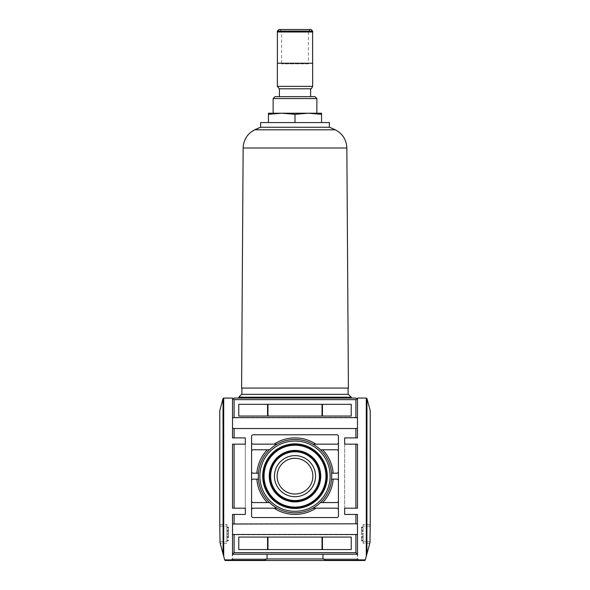 <?xml version="1.0" encoding="UTF-8"?>
<svg xmlns="http://www.w3.org/2000/svg" width="590" height="590" viewBox="0 0 590 590"><rect width="100%" height="100%" fill="white"/><g stroke="black" fill="none" stroke-linecap="round" stroke-linejoin="round"><path stroke-width="0.44" stroke-dasharray="2.95 2.21" d="M238.773 398.073L351.227 398.073L238.773 398.073M351.227 397.203L238.773 397.203M348.351 394.327L241.649 394.327M241.9 394.327L348.1 394.327L241.9 394.327M241.9 388.08L348.1 388.08L241.9 388.08M348.41 388.08L241.59 388.08M329.441 127.263L260.559 127.263M260.64 127.263L329.36 127.263L260.64 127.263M329.36 122.58L260.64 122.58M268.45 122.58L321.55 122.58L268.45 122.58L268.45 114.312L281.725 113.214L295 114.312L295 122.58M295 114.312L308.275 113.214L268.45 113.214L268.45 114.312M321.55 114.312L321.55 113.214L308.275 113.214L321.55 114.312L321.55 122.58M316.867 113.214L273.133 113.214L316.867 113.214M316.867 98.574L273.133 98.574M314.949 96.657L275.051 96.657M279.38 96.657L310.62 96.657L279.38 96.657M310.62 88.802L279.38 88.802M312.648 63.233L277.352 63.233M277.396 63.233L312.604 63.233L277.396 63.233M277.396 32L312.604 32L277.396 32M312.648 32L277.352 32M308.378 63.86L281.622 63.86L308.378 63.86L308.378 31.314L281.622 31.314L308.378 31.314L310.193 29.5L278.915 29.5M310.193 29.5L279.808 29.5L281.622 31.314L281.622 63.86M370.225 524.576L369.974 542.557L366.84 554.246L366.287 554.253L366.287 398.073L357.474 398.073L357.474 437.898L357.474 399.637L357.474 437.898L355.91 437.898L355.91 428.532L357.474 428.303M357.474 417.823L232.526 417.823L232.526 399.637L232.526 437.898L232.526 428.303L234.09 428.532L234.09 437.898L245.337 437.898L245.337 514.428L232.526 514.428L234.09 514.428L234.09 523.802L232.526 524.023L232.526 514.428L232.526 554.253L232.526 514.428L245.337 514.428L234.09 514.428M366.287 398.073L366.906 398.398L366.906 554.003M224.709 560.035L223.293 554.74L223.787 554.253L223.094 554.003L223.094 398.398L232.526 398.073L232.526 437.898L245.337 437.898L245.337 514.428M357.474 399.637L355.91 398.073L234.09 398.073L232.526 399.637M232.526 417.823L232.526 428.303M356.692 398.855L355.91 399.637L234.09 399.637L233.308 398.855M355.91 417.602L355.91 399.637M234.09 417.602L234.09 399.637M333.151 479.132L331.58 479.132A36.698 36.698 0 0 0 331.58 473.195L336.853 473.195A1.564 1.564 0 0 0 338.417 471.639A1.564 1.564 0 0 1 336.853 473.195L333.151 473.195A38.262 38.262 0 0 0 322.701 449.772L336.853 449.772A1.564 1.564 0 0 1 338.417 451.335L338.417 436.342A1.564 1.564 0 0 0 336.853 434.778L253.147 434.778A1.564 1.564 0 0 0 251.583 436.342L251.583 442.589A1.564 1.564 0 0 0 253.147 444.152L277.057 444.152L253.147 444.152A1.564 1.564 0 0 1 251.583 442.589L251.583 471.639A1.564 1.564 0 0 0 253.147 473.195L258.42 473.195A36.698 36.698 0 0 0 258.42 479.132L256.849 479.132A38.262 38.262 0 0 0 267.3 502.562L253.147 502.562A1.564 1.564 0 0 1 251.583 500.999A1.564 1.564 0 0 0 253.147 502.562L269.497 502.562A36.698 36.698 0 0 0 277.057 508.182L274.048 508.182A38.262 38.262 0 0 0 315.952 508.182L336.853 508.182A1.564 1.564 0 0 1 338.417 509.745L338.417 451.335A1.564 1.564 0 0 0 336.853 449.772L320.503 449.772A36.698 36.698 0 0 0 312.943 444.152L315.952 444.152A38.262 38.262 0 0 0 274.048 444.152L253.147 444.152A1.564 1.564 0 0 1 251.583 442.589L251.583 471.639A1.564 1.564 0 0 0 253.147 473.195L258.42 473.195A36.698 36.698 0 0 0 258.42 479.132L253.147 479.132A1.564 1.564 0 0 0 251.583 480.695L251.583 515.992A1.564 1.564 0 0 0 253.147 517.548L336.853 517.548A1.564 1.564 0 0 0 338.417 515.992L338.417 509.745A1.564 1.564 0 0 0 336.853 508.182L312.943 508.182A36.698 36.698 0 0 0 320.503 502.562L322.701 502.562A38.262 38.262 0 0 0 333.151 479.132L336.853 479.132A1.564 1.564 0 0 1 338.417 480.695A1.564 1.564 0 0 0 336.853 479.132A1.564 1.564 0 0 1 338.417 480.695L338.417 500.999A1.564 1.564 0 0 1 336.853 502.562L322.701 502.562M267.3 502.562L269.497 502.562A36.698 36.698 0 0 1 258.42 479.132L253.147 479.132A1.564 1.564 0 0 0 251.583 480.695L251.583 500.999A1.564 1.564 0 0 0 253.147 502.562L269.497 502.562A36.698 36.698 0 0 0 277.057 508.182L253.147 508.182A1.564 1.564 0 0 0 251.583 509.745L251.583 515.992A1.564 1.564 0 0 0 253.147 517.548L336.853 517.548A1.564 1.564 0 0 0 338.417 515.992L338.417 509.745A1.564 1.564 0 0 0 336.853 508.182L312.943 508.182A36.698 36.698 0 0 0 331.58 473.195L336.853 473.195A1.564 1.564 0 0 0 338.417 471.639L338.417 451.335A1.564 1.564 0 0 0 336.853 449.772L320.503 449.772A36.698 36.698 0 0 0 312.943 444.152L336.853 444.152A1.564 1.564 0 0 0 338.417 442.589L338.417 436.342A1.564 1.564 0 0 0 336.853 434.778L253.147 434.778A1.564 1.564 0 0 0 251.583 436.342L251.583 442.589M251.583 451.335A1.564 1.564 0 0 1 253.147 449.772L267.3 449.772A38.262 38.262 0 0 0 256.849 473.195L258.42 473.195A36.698 36.698 0 0 1 269.497 449.772L253.147 449.772A1.564 1.564 0 0 0 251.583 451.335A1.564 1.564 0 0 1 253.147 449.772L267.3 449.772M338.417 515.992L338.417 436.342A1.564 1.564 0 0 0 336.853 434.778L253.147 434.778A1.564 1.564 0 0 0 251.583 436.342L251.583 515.992A1.564 1.564 0 0 0 253.147 517.548L336.853 517.548A1.564 1.564 0 0 0 338.417 515.992M251.583 480.695L251.583 471.639L251.583 480.695A1.564 1.564 0 0 1 253.147 479.132L256.849 479.132M251.583 509.745A1.564 1.564 0 0 1 253.147 508.182A1.564 1.564 0 0 0 251.583 509.745L251.583 500.999M338.417 500.999A1.564 1.564 0 0 1 336.853 502.562A1.564 1.564 0 0 0 338.417 500.999L338.417 509.745M338.417 442.589A1.564 1.564 0 0 1 336.853 444.152A1.564 1.564 0 0 0 338.417 442.589L338.417 451.335M322.701 449.772L320.503 449.772A36.698 36.698 0 0 1 331.58 473.195L333.151 473.195M256.849 473.195L253.147 473.195A1.564 1.564 0 0 1 251.583 471.639M315.952 508.182L312.943 508.182A36.698 36.698 0 0 1 277.057 508.182L274.048 508.182M274.048 444.152L277.057 444.152A36.698 36.698 0 0 0 258.42 473.195M312.943 444.152A36.698 36.698 0 0 0 277.057 444.152A36.698 36.698 0 0 1 312.943 444.152L315.952 444.152M338.417 471.639L338.417 480.695M232.526 524.023L232.526 534.503L234.09 534.732L234.09 552.69L232.526 554.253L232.526 534.503M234.09 508.182L245.337 508.182L232.526 508.182L232.526 444.152L234.09 444.152L234.09 508.182L232.526 508.182L232.526 444.152L232.526 508.182L245.337 508.182L245.337 444.152L234.09 444.152M355.91 514.428L344.663 514.428L357.474 514.428L357.474 524.023L355.91 523.802L355.91 514.428L357.474 514.428L357.474 554.253L357.474 514.428L344.663 514.428L344.663 508.182L357.474 508.182L357.474 444.152L357.474 508.182L355.91 508.182L355.91 444.152L357.474 444.152L357.474 508.182L344.663 508.182L344.663 437.898L355.91 437.898M366.965 398.538L370.225 410.714M364.686 560.5L327.391 560.5L359.347 560.5L327.391 560.5L322.937 558.937L322.937 554.253L357.783 554.253L322.937 554.253M267.064 554.253L357.474 554.253L232.217 554.253L267.064 554.253L267.064 558.937L262.609 560.5L230.653 560.5L262.609 560.5M366.287 554.253L366.707 554.74L365.291 560.035M344.663 514.428L344.663 437.898M234.09 437.898L245.337 437.898M355.91 444.152L344.663 444.152L357.474 444.152L344.663 444.152L344.663 508.182L355.91 508.182M355.91 523.802L234.09 523.802M355.91 428.532L234.09 428.532M238.773 416.039L238.773 404.327L351.227 404.327L322.442 404.327L351.227 404.327L351.227 416.039L351.227 404.327L351.227 416.039L238.773 416.039L238.773 404.327L322.037 404.327L238.773 404.327L238.773 416.039L322.037 416.039L238.773 416.039M234.09 552.69L355.91 552.69L357.474 554.253L232.526 554.253L232.526 558.937L267.064 558.937L232.217 558.937L267.064 558.937M238.773 549.57L238.773 537.077L351.227 537.077L322.442 537.077L351.227 537.077L351.227 549.57L351.227 537.077L351.227 549.57L238.773 549.57L238.773 537.077L322.037 537.077L238.773 537.077L238.773 549.57L322.037 549.57L238.773 549.57M355.91 552.69L355.91 534.732L234.09 534.732M355.91 534.732L357.474 534.503L357.474 558.937L232.526 558.937L234.09 560.5M357.474 524.023L357.474 534.503M223.094 554.003L220.026 542.557L219.775 524.576M219.775 410.714L223.035 398.538M220.232 543.324L220.026 542.557L220.232 543.324L226.907 543.324L226.907 524.576L226.907 543.324L220.232 543.324M322.937 558.937L357.783 558.937L322.937 558.937L357.474 558.937L355.91 560.5M363.093 541.76L363.093 524.576L363.093 543.324L363.093 541.76L369.967 541.76L363.093 541.76M370.019 524.576L363.093 524.576L370.019 524.576M369.768 543.324L363.093 543.324L369.768 543.324M363.093 536.295L363.093 527.025L363.093 540.875L363.093 536.295L361.53 536.295L361.53 530.823L363.093 530.823L361.53 530.823L361.53 527.025L361.53 540.875L361.53 537.851L363.093 537.851M361.53 536.295L361.53 537.077L363.093 537.077L361.53 537.077L361.53 537.851M219.981 524.576L226.907 524.576L219.981 524.576M228.47 537.851L228.47 527.025L228.47 537.077L226.907 537.077L226.907 527.025L226.907 540.875L226.907 537.077L228.47 537.077L228.47 537.851L226.907 537.851M228.47 530.823L226.907 530.823L228.47 530.823M232.526 444.152L245.337 444.152L232.526 444.152M245.337 508.182L245.337 444.152M344.663 508.182L344.663 444.152M322.037 416.039L322.442 416.039L322.037 416.039L322.037 404.327L322.442 404.327L322.037 404.327M322.037 549.57L322.442 549.57L322.037 549.57L322.037 537.077L322.442 537.077L322.037 537.077M277.057 444.152A36.698 36.698 0 0 0 269.497 449.772M277.057 508.182A36.698 36.698 0 0 0 312.943 508.182M320.503 502.562A36.698 36.698 0 0 0 331.58 479.132M331.58 473.195A36.698 36.698 0 0 0 320.503 449.772M259.858 476.167A35.142 35.142 0 0 0 312.567 506.596A35.142 35.142 0 0 0 312.567 445.73A35.142 35.142 0 0 0 259.858 476.167M274.453 476.167A20.547 20.547 0 0 0 295 496.714A20.547 20.547 0 0 0 315.547 476.167A20.547 20.547 0 0 0 295 455.62A20.547 20.547 0 0 0 274.453 476.167M258.302 476.167A36.698 36.698 0 0 0 313.349 507.946A36.698 36.698 0 0 0 313.349 444.381A36.698 36.698 0 0 0 258.302 476.167M258.42 479.132A36.698 36.698 0 0 0 269.497 502.562A36.698 36.698 0 0 1 258.42 479.132M277.123 476.167A17.877 17.877 0 0 0 303.939 491.647A17.877 17.877 0 0 0 303.939 460.687A17.877 17.877 0 0 0 277.123 476.167A17.877 17.877 0 0 1 295 458.29A17.877 17.877 0 0 1 312.877 476.167A17.877 17.877 0 0 1 295 494.037A17.877 17.877 0 0 1 277.123 476.167A17.877 17.877 0 0 0 303.939 491.647A17.877 17.877 0 0 0 303.939 460.687A17.877 17.877 0 0 0 277.123 476.167M346.854 148.009L243.146 148.009M335.282 129.807L254.718 129.807M312.648 86.347L277.352 86.347M312.648 31.064L277.352 31.064M366.287 556.318L366.287 554.32M365.335 559.873L326.019 559.873M263.981 559.873L224.665 559.873M223.713 556.318L223.713 554.32M223.713 554.253L223.713 398.073M369.967 526.14L363.093 526.14L369.967 526.14M361.53 531.605L363.093 531.605M361.53 530.049L363.093 530.049M361.53 527.807L363.093 527.807M361.53 527.209L363.093 527.209M361.53 533.353L363.093 533.353M361.53 534.547L363.093 534.547M361.53 540.691L363.093 540.691M361.53 540.093L363.093 540.093M220.033 541.76L226.907 541.76L220.033 541.76M220.033 526.14L226.907 526.14L220.033 526.14M228.47 536.295L226.907 536.295M228.47 531.605L226.907 531.605M228.47 530.049L226.907 530.049M228.47 527.807L226.907 527.807M228.47 527.209L226.907 527.209M228.47 533.353L226.907 533.353M228.47 534.547L226.907 534.547M228.47 540.691L226.907 540.691M228.47 540.093L226.907 540.093M322.442 416.039L322.442 404.327M267.963 416.039L267.963 404.327M267.558 416.039L267.558 404.327M322.442 549.57L322.442 537.077M267.963 549.57L267.963 537.077M267.558 549.57L267.558 537.077M359.347 560.5L357.783 558.937L357.783 554.253M230.653 560.5L232.217 558.937L232.217 554.253M361.53 527.025L363.093 527.025M361.53 540.875L363.093 540.875M228.47 527.025L226.907 527.025M228.47 540.875L226.907 540.875"/><path stroke-width="0.89" d="M238.773 398.073L238.773 397.203L351.227 397.203L351.227 398.073M238.773 397.203L241.649 394.327L348.351 394.327L351.227 397.203M241.9 394.327L241.9 388.08M335.282 129.807L254.718 129.807C247.387 133.665 243.53 139.727 243.146 148.009L241.59 388.08L348.41 388.08L346.854 148.009C346.47 139.727 342.613 133.665 335.282 129.807A93.707 93.707 0 0 0 329.441 127.263L260.559 127.263A93.707 93.707 0 0 0 254.718 129.807L260.559 127.263M260.64 127.263L260.64 122.58L329.36 122.58L329.36 127.263M268.45 114.312L268.45 113.214L281.725 113.214L268.45 114.312L268.45 122.58M295 114.312L281.725 113.214L308.275 113.214L295 114.312L295 122.58M321.55 114.312L308.275 113.214L321.55 113.214L321.55 122.58M273.133 113.214L273.133 98.574L316.867 98.574L316.867 113.214M273.133 98.574L275.051 96.657L314.949 96.657L316.867 98.574M279.38 96.657L279.38 88.802L310.62 88.802C310.915 89.356 311.586 88.537 312.648 86.347L312.648 63.233L277.352 63.233L277.352 86.347L312.648 86.347M279.38 88.802L277.352 86.347M277.396 63.233L277.396 32M311.085 29.5L278.915 29.5L277.352 31.064L277.352 32L312.648 32L312.648 31.064L311.085 29.5L279.808 29.5M355.91 523.802L357.474 524.023L357.474 554.253L355.91 552.69L234.09 552.69L232.526 554.253L232.526 524.023L355.91 523.802L355.91 514.428L344.663 514.428L344.663 508.182L355.91 508.182L355.91 444.152L344.663 444.152L344.663 437.898L357.474 437.898L357.474 399.637L355.91 398.073L234.09 398.073L233.308 398.855L234.09 399.637L355.91 399.637L356.692 398.855M355.91 437.898L355.91 428.532L234.09 428.532L234.09 437.898L232.526 437.898L232.526 399.637L233.308 398.855M365.291 560.035L364.686 560.5L365.291 560.035L366.707 554.74L366.213 554.253L366.906 554.003L366.965 398.538L366.361 398.073L357.474 398.073L357.474 399.637M223.713 554.253L223.713 398.073L223.035 398.538L219.775 410.714L219.775 524.576L220.026 542.557L223.16 554.246L223.787 554.253L223.293 554.74L224.709 560.035L225.314 560.5L224.709 560.035M223.713 398.073L232.526 398.073L232.526 399.637M232.526 417.823L234.09 417.602L234.09 399.637M357.474 417.823L355.91 417.602L355.91 399.637M274.453 476.167A20.547 20.547 0 0 0 305.273 493.963A20.547 20.547 0 0 0 305.273 458.371A20.547 20.547 0 0 0 274.453 476.167M277.123 476.167A17.877 17.877 0 0 0 303.939 491.647A17.877 17.877 0 0 0 303.939 460.687A17.877 17.877 0 0 0 277.123 476.167M338.417 471.639A1.564 1.564 0 0 1 336.853 473.195L331.58 473.195M258.42 473.195L253.147 473.195A1.564 1.564 0 0 1 251.583 471.639M331.58 479.132L336.853 479.132A1.564 1.564 0 0 1 338.417 480.695M251.583 480.695A1.564 1.564 0 0 1 253.147 479.132L258.42 479.132M251.583 509.745A1.564 1.564 0 0 1 253.147 508.182L277.057 508.182M269.497 502.562L253.147 502.562A1.564 1.564 0 0 1 251.583 500.999M338.417 500.999A1.564 1.564 0 0 1 336.853 502.562L320.503 502.562M312.943 508.182L336.853 508.182A1.564 1.564 0 0 1 338.417 509.745M277.057 444.152L253.147 444.152A1.564 1.564 0 0 1 251.583 442.589M251.583 451.335A1.564 1.564 0 0 1 253.147 449.772L269.497 449.772M320.503 449.772L336.853 449.772A1.564 1.564 0 0 1 338.417 451.335M338.417 442.589A1.564 1.564 0 0 1 336.853 444.152L312.943 444.152M338.417 515.992L338.417 436.342A1.564 1.564 0 0 0 336.853 434.778L253.147 434.778A1.564 1.564 0 0 0 251.583 436.342L251.583 515.992A1.564 1.564 0 0 0 253.147 517.548L336.853 517.548A1.564 1.564 0 0 0 338.417 515.992M355.91 508.182L357.474 508.182L357.474 444.152L355.91 444.152M357.474 524.023L357.474 514.428L355.91 514.428M234.09 437.898L245.337 437.898L245.337 444.152L234.09 444.152L234.09 508.182L245.337 508.182L245.337 514.428L234.09 514.428L234.09 523.802M232.526 524.023L232.526 514.428L234.09 514.428M234.09 508.182L232.526 508.182L232.526 444.152L234.09 444.152M234.09 428.532L232.526 428.303M357.474 428.303L355.91 428.532M366.906 554.003L369.974 542.557L370.225 524.576L370.225 410.714L366.965 398.538M364.686 560.5L327.391 560.5L322.937 558.937L322.937 554.253M262.609 560.5L225.314 560.5L262.609 560.5L267.064 558.937L267.064 554.253M245.337 437.898L245.337 444.152M245.337 508.182L245.337 514.428M344.663 514.428L344.663 508.182M344.663 444.152L344.663 437.898M351.227 416.039L351.227 404.327L238.773 404.327L238.773 416.039L351.227 416.039M355.91 417.602L234.09 417.602M357.474 534.503L232.526 534.503M351.227 549.57L351.227 537.077L238.773 537.077L238.773 549.57L351.227 549.57M234.09 552.69L234.09 534.732M355.91 552.69L355.91 534.732M357.474 554.253L232.526 554.253M223.035 398.538L223.094 554.003M234.09 560.5L355.91 560.5L234.09 560.5M258.302 476.167A36.698 36.698 0 0 0 313.349 507.946A36.698 36.698 0 0 0 313.349 444.381A36.698 36.698 0 0 0 258.302 476.167M259.858 476.167A35.142 35.142 0 0 0 312.567 506.596A35.142 35.142 0 0 0 312.567 445.73A35.142 35.142 0 0 0 259.858 476.167M243.146 148.009L346.854 148.009M277.352 31.064L312.648 31.064M256.849 479.132A38.262 38.262 0 0 0 267.3 502.562M274.048 508.182A38.262 38.262 0 0 0 315.952 508.182M322.701 502.562A38.262 38.262 0 0 0 333.151 479.132M333.151 473.195A38.262 38.262 0 0 0 322.701 449.772M315.952 444.152A38.262 38.262 0 0 0 274.048 444.152M267.3 449.772A38.262 38.262 0 0 0 256.849 473.195M223.713 556.318L223.713 554.32M263.981 559.873L224.665 559.873M365.335 559.873L326.019 559.873M366.287 554.253L366.287 398.073M366.287 556.318L366.287 554.32M267.064 558.937L322.937 558.937M322.442 416.039L322.442 404.327M267.558 416.039L267.558 404.327M267.963 416.039L267.963 404.327M322.037 416.039L322.037 404.327M322.442 549.57L322.442 537.077M267.558 549.57L267.558 537.077M267.963 549.57L267.963 537.077M322.037 549.57L322.037 537.077M262.69 476.167A32.31 32.31 0 0 0 311.151 504.14A32.31 32.31 0 0 0 311.151 448.186A32.31 32.31 0 0 0 262.69 476.167M263.317 476.167A31.683 31.683 0 0 0 310.842 503.602A31.683 31.683 0 0 0 310.842 448.725A31.683 31.683 0 0 0 263.317 476.167M263.428 476.167A31.572 31.572 0 0 0 310.783 503.506A31.572 31.572 0 0 0 310.783 448.82A31.572 31.572 0 0 0 263.428 476.167M264.055 476.167A30.946 30.946 0 0 0 310.473 502.968A30.946 30.946 0 0 0 310.473 449.366A30.946 30.946 0 0 0 264.055 476.167M269.254 476.167A25.746 25.746 0 0 0 307.869 498.462A25.746 25.746 0 0 0 307.869 453.872A25.746 25.746 0 0 0 269.254 476.167M269.881 476.167A25.119 25.119 0 0 0 307.56 497.916A25.119 25.119 0 0 0 307.56 454.411A25.119 25.119 0 0 0 269.881 476.167M269.991 476.167A25.009 25.009 0 0 0 307.508 497.827A25.009 25.009 0 0 0 307.508 454.507A25.009 25.009 0 0 0 269.991 476.167M270.618 476.167A24.382 24.382 0 0 0 307.191 497.281A24.382 24.382 0 0 0 307.191 455.045A24.382 24.382 0 0 0 270.618 476.167M348.1 394.327L348.1 388.08M310.62 96.657L310.62 88.802M312.604 63.233L312.604 32"/></g></svg>
